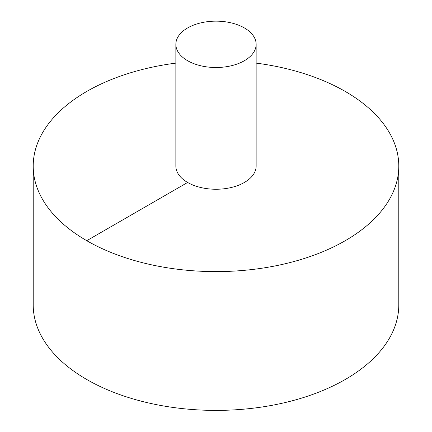 <?xml version="1.0" encoding="UTF-8"?>
<svg xmlns="http://www.w3.org/2000/svg" width="432" height="432" viewBox="0 0 432 432"><rect width="100%" height="100%" fill="white"/><g stroke="black" fill="none" stroke-linecap="round" stroke-linejoin="round"><path stroke-width="0.65" d="M175.856 63.115A182.79 105.532 0 0 0 86.746 91.449A182.79 105.532 0 0 0 33.21 166.072L33.21 304.868A182.79 105.532 0 0 0 216 410.4A182.79 105.532 0 0 0 398.79 304.868L398.79 166.072A182.79 105.532 0 0 0 256.144 63.115M33.21 166.072A182.79 105.532 0 0 0 216 271.604A182.79 105.532 0 0 0 398.79 166.072M175.856 44.329L175.856 166.072A40.144 23.177 0 0 0 216 189.248A40.144 23.177 0 0 0 256.144 166.072L256.144 44.329A40.144 23.177 0 0 0 231.363 22.918A40.144 23.177 0 0 0 187.618 27.945A40.144 23.177 0 0 0 175.856 44.329A40.144 23.177 0 0 0 216 67.505A40.144 23.177 0 0 0 256.144 44.329M86.746 240.694L187.618 182.461"/></g></svg>
